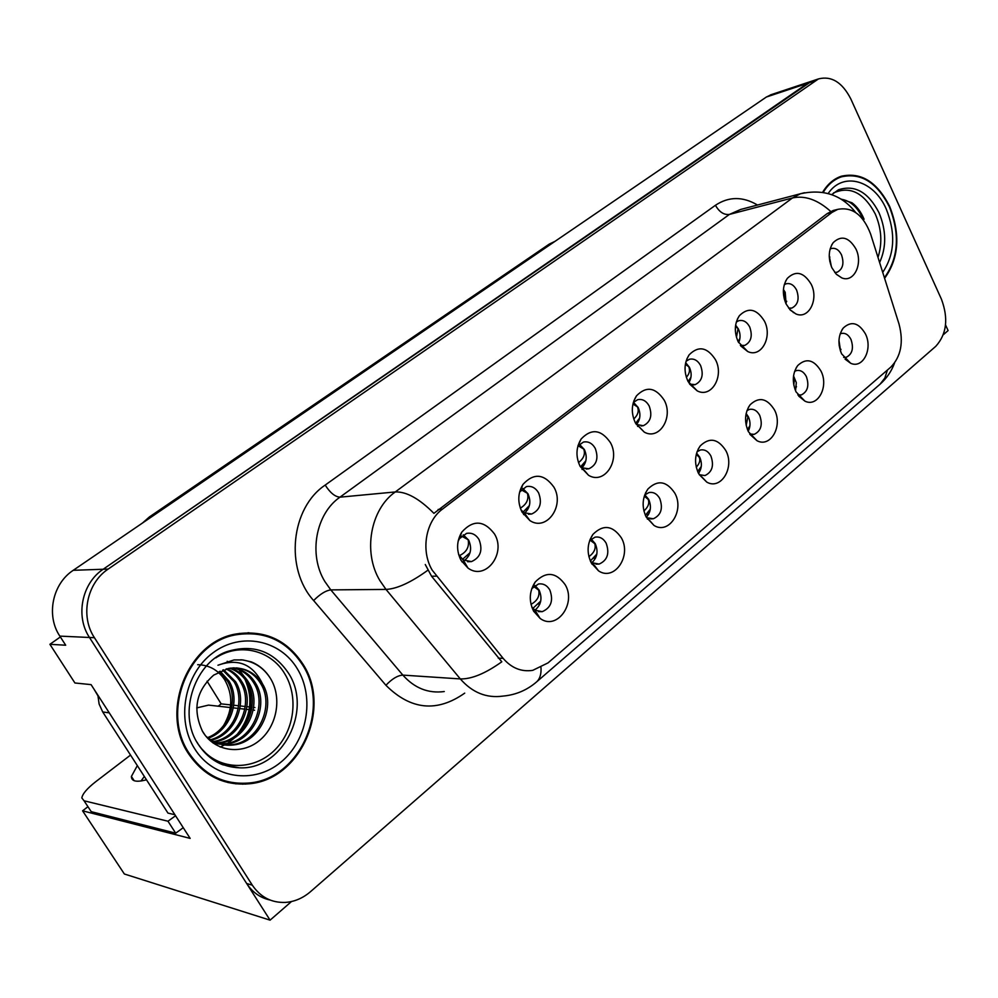 <?xml version="1.0" encoding="UTF-8"?>
<svg xmlns="http://www.w3.org/2000/svg" width="998" height="998" viewBox="0 0 998 998"><rect width="100%" height="100%" fill="white"/><g stroke="black" fill="none" stroke-linecap="round" stroke-linejoin="round"><path stroke-width="1.5" d="M458.631 554.526L463.197 559.94L471.468 561.6C480.487 557.533 483.02 550.222 479.077 539.644C475.946 534.541 471.767 532.458 466.54 533.394L459.479 538.621L458.094 541.34M463.247 534.803L468.661 540.155C472.266 548.551 470.806 555.362 464.295 560.602M461.051 560.389L467.987 568.074C485.502 581.135 506.56 553.578 494.509 533.992C484.018 520.17 473.089 519.571 461.725 532.196C456.473 541.34 456.248 550.734 461.051 560.389M654.002 525.447C669.134 534.953 684.69 510.39 674.81 493.137C666.589 480.936 657.62 479.589 647.889 489.057C642.201 497.628 641.627 506.959 646.18 517.051L654.002 525.447L647.29 517.812L653.341 518.76C661.088 515.13 663.221 508.394 659.765 498.538C657.033 493.785 653.428 491.789 648.937 492.563L644.696 494.971M644.82 494.846L648.663 499.337C651.607 506.236 650.833 512.186 646.342 517.201M590.442 561.238L592.488 562.847L599.149 564.07C607.433 560.327 609.766 553.354 606.135 543.149C603.353 538.409 599.648 536.413 595.033 537.174L589.681 540.504M591.178 539.057L595.207 543.611C598.401 551.108 597.34 557.433 592.039 562.56M591.265 562.909L598.538 570.856C614.419 581.684 631.959 555.824 621.33 537.797C612.635 525.347 603.166 524.212 592.949 534.379C587.136 543.274 586.575 552.78 591.265 562.909M797.789 394.896L801.294 394.934C807.719 391.665 809.403 385.552 806.359 376.57C803.802 371.817 800.496 369.821 796.416 370.595L794.608 371.381M793.535 375.947L796.304 382.646L795.543 390.792M796.042 391.877L804.887 401.121C817.861 407.72 829.076 386.451 820.967 371.056C813.919 359.567 806.184 357.721 797.751 365.518C792.499 373.202 791.925 381.985 796.042 391.877M689.581 384.08L695.157 384.642C702.056 381.136 703.864 374.761 700.584 365.493C697.727 360.403 694.022 358.319 689.468 359.255L686.063 361.239M685.676 362.698L689.418 367.301C691.901 372.928 691.689 378.092 688.782 382.808M687.984 381.348L697.24 390.892C711.562 398.452 724.423 376.059 715.454 359.679C707.258 347.104 698.488 345.483 689.156 354.814C684.117 362.81 683.717 371.655 687.984 381.348M788.645 308.145L791.925 308.033C798.051 304.764 799.598 298.764 796.579 290.019C793.872 284.966 790.391 282.883 786.137 283.794L784.278 284.692M783.43 289.482L785.201 292.314L786.137 304.028M786.1 303.953L790.341 310.116L795.805 313.883C808.654 319.847 819.059 299.412 811.162 284.181C803.777 272.117 795.83 270.171 787.335 278.355C782.507 285.815 782.095 294.348 786.1 303.953M531.772 607.046L534.853 610.102L542.201 611.674C551.083 607.794 553.628 600.559 549.848 589.993C547.004 585.277 543.199 583.281 538.446 584.017L531.772 588.633M534.94 585.514L539.107 590.067C542.55 598.251 541.166 604.95 534.94 610.165M533.581 611.1L540.143 618.448C556.734 630.898 576.644 603.59 565.18 584.703C555.936 571.991 545.943 571.106 535.19 582.046C529.252 591.265 528.715 600.958 533.581 611.1M636.262 424.437L643.286 425.709C650.634 422.067 652.592 415.48 649.149 405.924C646.23 400.822 642.413 398.738 637.685 399.674L633.331 402.468M633.481 402.306L638.134 407.458C640.953 413.958 640.392 419.659 636.45 424.562M635.377 422.865L644.259 432.109C659.354 440.692 673.775 417.189 664.181 400.136C655.499 387.274 646.267 385.852 636.475 395.857C631.335 404.14 630.973 413.135 635.377 422.865M521.006 509.916L524.212 512.772L531.635 514.02C540.043 510.103 542.363 503.042 538.596 492.85C535.527 487.735 531.472 485.652 526.42 486.587L519.621 492.026M522.727 488.409L527.954 493.723C531.273 501.433 530.175 507.857 524.636 513.022M522.116 512.211L529.876 520.569C546.592 531.847 565.018 505.761 553.902 487.136C544.097 473.663 533.78 472.74 522.977 484.379C517.725 493.224 517.438 502.505 522.116 512.211M580.15 466.428L588.546 475.285C604.451 485.09 620.694 460.365 610.389 442.576C601.183 429.414 591.427 428.217 581.148 438.995C575.946 447.553 575.609 456.697 580.15 466.428L582.133 467.837L588.845 468.786C596.692 465.006 598.812 458.194 595.22 448.327C592.226 443.212 588.284 441.128 583.406 442.077L577.929 445.956M579.414 444.297L584.379 449.549C587.435 456.622 586.637 462.673 581.946 467.725M749.685 433.968L754.251 434.33C761.062 430.949 762.884 424.624 759.715 415.38C757.095 410.615 753.69 408.631 749.473 409.405L746.966 410.59M746.142 413.546L748.363 416.777C750.608 421.855 750.558 426.695 748.201 431.286M748.388 431.672L756.995 440.704C770.656 448.127 783.106 425.859 774.46 409.904C767.063 398.177 758.942 396.48 750.109 404.776C744.708 412.748 744.134 421.705 748.388 431.672M699.211 474.686L704.975 475.559C712.235 472.054 714.206 465.53 710.9 455.999C708.218 451.233 704.713 449.237 700.371 450.011L697.053 451.732M696.592 453.142L699.66 457.096C702.268 463.084 701.881 468.511 698.5 473.389L706.759 482.109C721.142 490.48 735.027 467.126 725.795 450.547C718.011 438.596 709.478 437.049 700.222 445.919C694.67 454.177 694.097 463.322 698.488 473.351M834.752 272.466L837.135 272.229C842.911 269.086 844.358 263.247 841.451 254.739C838.819 249.712 835.451 247.641 831.346 248.527L830.099 249.063M829.238 255.837L831.384 266.616M831.908 267.813L836.212 274.126L841.738 277.868C853.901 283.195 863.332 263.622 855.885 248.889C848.861 237.075 841.277 235.004 833.155 242.689C828.44 249.899 828.028 258.27 831.908 267.813M740.316 345.333L744.658 345.458C751.145 342.077 752.816 335.889 749.673 326.907C746.891 321.818 743.298 319.747 738.894 320.67L736.312 322.03M735.626 325.123L738.383 328.966C740.516 333.719 740.603 338.285 738.645 342.663M738.171 341.753L747.702 351.521C761.262 358.22 772.801 336.85 764.406 321.069C756.621 308.756 748.288 306.96 739.381 315.692C734.441 323.414 734.041 332.109 738.171 341.753M843.684 357.409L846.292 357.272C852.342 354.115 853.914 348.165 850.982 339.445C848.487 334.692 845.269 332.708 841.326 333.482L840.129 333.943M838.969 340.38L840.678 351.645M841.601 353.828L850.62 363.235C862.933 369.148 873.075 348.789 865.441 333.918C858.717 322.628 851.331 320.657 843.273 328.005C838.17 335.415 837.621 344.023 841.601 353.828M242.614 784.203L247.13 783.205M432.184 570.132L503.142 658.356C511.487 668.061 521.343 672.053 532.732 670.357L548.014 662.897L890.715 367.202C901.007 356.623 903.776 342.227 899.023 324.038L870.655 234.143C863.295 214.882 852.317 206.623 837.759 209.368L832.008 212.412L442.438 509.142C425.622 521.28 420.582 550.671 432.184 570.132M943.335 334.717L948.1 330.563L945.543 324.936M812.846 80.788L807.631 83.296L103.181 569.247C81.886 583.194 75.137 616.115 89.483 637.485L270.084 920.156L291.491 901.543M60.367 636.949L49.9 644.309L74.912 682.981L91.08 684.628L190.144 838.395L82.585 810.825L87.724 806.858M771.579 94.536L766.389 97.018L73.241 570.307C52.47 583.768 45.883 615.504 59.83 636.113L65.693 645.219L49.9 644.309M270.084 920.156L124.363 873.999L82.585 810.825M142.527 522.989L149.376 516.952L549.287 244.086L555.113 241.279M218.188 706.185L221.182 703.877L207.06 681.172M221.182 703.877L232.122 705.062M233.744 705.237L236.501 705.536M237.299 705.623L238.634 705.773M240.281 705.948L243.001 706.247M243.824 706.335L245.246 706.484M246.905 706.671L249.6 706.958M250.423 707.058L251.933 707.22M253.617 707.395L254.914 707.545M698.076 472.516L699.199 472.416M581.347 466.203L583.531 465.979M525.946 509.841L527.643 509.716M538.521 604.089L539.831 604.102M593.723 558.219L595.532 558.156M646.317 514.444L648.6 514.307M467.7 555.636L468.873 555.599M188.622 753.864C203.991 776.12 224.425 786.062 249.924 783.717C301.084 778.989 331.598 707.832 303.13 664.443C287.05 639.893 264.757 629.738 236.264 633.955C188.323 641.24 159.393 711.424 188.622 753.864M227.993 782.557L236.713 783.156M884.602 278.33C898.949 258.37 900.633 234.393 889.655 206.424C877.18 181.886 861.049 171.831 841.277 176.247C833.729 178.829 827.517 184.168 822.626 192.29M541.003 667.6C541.378 674.137 539.906 678.914 536.562 681.933C526.882 690.254 515.654 694.97 502.855 696.105C486.525 698.351 472.341 692.624 460.315 678.927L386.001 589.419L379.926 580.661C362.698 552.356 370.345 509.392 395.27 491.952C406.411 491.503 419.285 498.638 433.918 513.359L827.192 213.597L833.305 210.453M830.748 211.464C817.711 199.762 804.962 195.259 792.512 197.941L395.27 491.952L339.956 497.166C315.717 513.808 308.232 554.651 324.886 581.572L330.787 589.893L402.855 675.11L460.315 678.927C471.58 679.201 485.402 673.5 501.807 661.799L431.573 576.245L425.273 564.519M770.406 94.922L811.661 81.187L103.181 569.247C81.886 583.194 75.137 616.115 89.483 637.485L246.681 883.529C252.519 892.387 260.328 897.888 270.109 900.046M248.889 783.517L245.333 784.116M850.795 98.889C842.25 82.298 831.484 75.636 818.472 78.917L108.183 569.072C86.789 583.094 80.027 616.215 94.436 637.71L252.294 885.151C260.49 897.177 271.556 902.928 285.49 902.417C294.659 901.705 303.018 898.113 310.565 891.626L935.75 346.343C946.715 334.255 948.611 318.537 941.438 299.213L850.795 98.889M240.83 783.393L235.728 783.867M841.925 176.671L839.518 176.896M256.561 633.992L248.04 632.707M839.218 345.819L838.944 341.254M840.341 350.685L840.99 349.325M829.899 257.035L829.263 256.81M829.563 257.372L829.825 261.464M793.784 384.954L794.47 378.304L793.435 376.857M794.982 389.357L796.479 386.65M746.18 425.285L747.914 416.852L745.93 414.619M747.465 429.602L749.947 425.672M696.267 467.214C699.586 463.521 700.571 460.178 699.224 457.184L696.267 454.377M697.652 471.543L701.27 466.478M785.102 292.115L783.355 290.618M784.765 292.439L784.241 298.814M785.738 303.155L786.723 301.271M738.283 328.766L735.451 326.508M737.959 329.078L736.449 337.287M738.058 341.516L739.917 338.434M689.306 367.102L685.364 364.295M688.982 367.426C690.154 370.682 689.281 373.976 686.35 377.294M688.084 381.523L690.94 377.319M638.034 407.259L632.944 404.003M637.71 407.571C639.019 411.5 637.697 415.318 633.755 419.01M635.601 423.302L639.643 418.05M137.325 765.616L131.399 776.444C131.387 781.359 136.414 782.469 146.481 779.787M140.98 781.01L144.336 776.469M205.126 735.227L202.132 730.698M183.245 827.691L175.698 833.18L167.976 821.229L84.044 800.783L81.836 797.938C82.522 793.822 87.15 788.408 95.721 781.708L130.538 755.087M167.976 821.229L175.561 815.753M196.743 707.906L208.545 705.112L231.711 707.694M233.332 707.869L236.089 708.181M236.9 708.268L238.223 708.418M239.857 708.605L244.809 709.154M246.481 709.341L249.176 709.64M250.011 709.728L251.496 709.902M253.193 710.089L254.565 710.239M175.698 833.18L91.23 811.673L84.044 800.783M174.588 814.243L106.212 708.118M97.879 695.182L99.114 704.027L102.719 711.973L167.963 813.096L174.251 814.568M215.78 657.882C239.358 642.25 270.994 650.11 284.804 673.887C298.589 696.454 294.622 729.675 275.56 749.224C256.661 768.959 225.498 771.192 205.862 753.178L201.022 748.126M262.549 683.979C254.34 671.654 243.075 666.452 228.742 668.373L213.747 675.072C196.032 690.816 192.315 709.628 202.594 731.497C214.345 751.419 241.167 755.274 258.831 741.003C276.671 726.943 281.972 699.037 271.356 679.987C266.578 671.517 259.929 665.479 251.384 661.911L242.838 659.94L234.056 659.928L217.951 665.242C238.185 658.006 253.043 664.244 262.549 683.979C276.558 706.11 260.216 742.35 233.495 744.957C223.303 746.23 214.083 743.298 205.85 736.15M197.679 664.693C209.006 664.967 217.976 669.92 224.55 679.563C233.12 694.458 232.796 709.79 223.602 725.534M189.246 753.378C160.329 711.374 188.959 641.914 236.414 634.728C264.607 630.549 286.651 640.604 302.556 664.893C330.737 707.832 300.548 778.228 249.937 782.919C224.687 785.264 204.453 775.409 189.246 753.378M239.333 633.418L248.065 633.493M220.071 671.192L229.078 681.16C240.768 700.134 230.812 730.511 208.27 738.196M219.211 671.629L227.469 681.023C238.921 699.698 229.565 729.476 207.559 737.634M223.527 669.758L235.603 681.709C248.215 701.918 235.69 734.653 211.202 740.217M222.666 670.082L233.956 681.572C246.331 701.469 234.493 733.605 210.466 739.755M226.97 668.747C233.544 671.617 238.622 676.12 242.202 682.258C255.825 703.727 240.331 738.807 214.246 741.888M226.109 668.959C232.322 671.879 237.125 676.27 240.543 682.121C253.904 703.266 239.183 737.771 213.472 741.502M230.413 668.111C238.46 670.644 244.622 675.546 248.889 682.832C262.773 704.663 246.568 740.404 220.109 742.961L217.377 743.211M216.504 743.248L213.959 743.223M229.552 668.236C237.237 670.881 243.113 675.696 247.217 682.682C261.077 704.488 244.897 740.167 218.462 742.724L216.578 742.911M233.869 667.849C243.387 669.758 250.66 674.947 255.675 683.393C269.622 705.386 253.342 741.377 226.758 743.959L220.595 744.221M219.747 744.159L212.998 742.961M233.008 667.874C242.152 669.97 249.151 675.097 253.979 683.256C267.901 705.199 251.646 741.127 225.086 743.71L219.785 743.997M218.936 743.959L216.404 743.747M236.451 667.899C247.08 669.159 255.201 674.473 260.827 683.83C274.812 705.923 258.494 742.1 231.798 744.708L223.078 744.758M228.23 781.783L219.635 779.925M94.062 689.256L97.891 695.731M240.842 659.765C253.804 661.225 263.771 667.625 270.757 678.939M245.021 679.389C253.442 698.899 250.847 717.213 237.262 734.328M227.195 661.3L229.153 662.26M237.2 667.961L238.173 668.91M238.984 669.72L244.261 676.619M247.654 683.468C253.305 700.259 251.122 715.978 241.129 730.648M235.603 737.048L227.719 743.26M226.596 743.934L220.196 747.04M833.517 192.951C850.009 185.69 863.919 192.676 875.246 213.921C881.596 228.767 882.519 243.25 877.99 257.397M823.188 192.377C827.991 184.518 834.091 179.341 841.451 176.833C861.012 172.454 876.968 182.409 889.318 206.686C900.159 234.293 898.524 257.971 884.415 277.743M864.068 219.248C861.137 212.137 857.107 206.636 851.993 202.769L840.965 199.051M841.277 199.238C850.795 200.798 858.18 207.709 863.42 219.959M643.897 510.951C648.176 507.134 649.611 503.291 648.226 499.412L644.296 496.156M645.344 515.317L650.284 509.23M588.882 556.635C594.134 552.892 596.093 548.576 594.771 543.673L590.03 540.118M590.342 561.001L596.841 554.04M530.998 604.364C537.361 600.808 539.918 596.068 538.671 590.13L533.693 586.475M532.857 608.381L540.741 601.058M584.267 449.349L578.079 445.769M583.942 449.649C585.327 454.402 583.506 458.718 578.491 462.598M580.599 466.802L585.863 460.752M527.842 493.523L521.218 489.806M527.53 493.823C528.865 499.586 526.457 504.377 520.332 508.169M523.139 512.024L529.389 505.574M468.549 539.943L461.575 536.101M468.249 540.23C469.359 547.216 466.365 552.368 459.267 555.699M462.461 559.391L470.046 552.68M436.288 576.158L431.573 576.245M59.83 636.113L94.436 637.71M73.241 570.307L108.183 569.072M766.389 97.018L814.43 81.038M549.287 244.086L552.156 243.3M149.376 516.952L151.696 516.727M832.008 212.412L827.192 213.597M442.438 509.142L438.11 509.479M503.142 658.356L498.276 658.131M715.441 205.276C719.271 212.025 723.937 215.081 729.413 214.42L339.956 497.166C335.041 496.804 330.113 492.787 325.198 485.078L715.441 205.276C728.777 196.431 742.799 196.344 757.494 205.027M740.728 209.43L729.413 214.42L792.512 197.941L800.508 193.737L804.463 192.739M427.73 570.32C410.864 582.508 396.954 588.87 386.001 589.419L330.787 589.893C325.735 590.567 320.021 594.122 313.646 600.559C284.58 568.498 290.929 507.882 325.198 485.078M887.434 370.033L884.839 378.042L880.049 384.218L536.562 681.933M464.719 693.136C436.987 712.622 410.727 710.002 385.927 685.289L313.646 600.559M252.294 885.151L246.681 883.529M385.927 685.289C392.002 678.84 397.653 675.446 402.855 675.11C414.532 688.183 428.329 693.66 444.26 691.539M102.719 711.973L108.657 712.772M205.862 753.178C215.368 762.11 226.509 766.975 239.283 767.799L222.641 764.693C212.973 760.938 204.927 754.251 198.49 744.645C176.172 712.697 196.544 660.065 228.629 651.133C253.742 644.059 273.677 651.395 288.472 673.151C313.023 709.952 282.646 770.381 239.283 767.799C222.317 767.05 208.732 759.316 198.502 744.595M197.953 743.735L196.955 742.1M194.835 749.011C175.748 719.446 184.618 673.6 212.948 652.842C241.005 631.634 280.238 639.88 297.404 668.91C314.981 697.652 307.434 740.765 280.613 762.385C254.066 784.416 213.51 778.902 194.835 749.011M831.721 194.622L838.432 189.795C854.737 184.468 868.248 192.09 878.976 212.649C886.374 230.438 886.586 247.067 879.612 262.536M828.165 193.487C843.198 171.207 873.949 180.189 886.261 209.081C895.867 233.307 894.695 254.403 882.719 272.354M461.962 561.886L464.307 561.812M467.588 561.712L471.468 561.6M463.197 559.94L467.987 568.074M647.378 519.097L648.376 519.047M650.659 518.91L653.341 518.76M592.051 564.257L593.523 564.219M595.943 564.157L599.149 564.07M592.488 562.847L598.538 570.856M799.685 395.158L801.294 394.934M798.662 396.081L804.887 401.121M693.361 384.916L695.157 384.642M689.655 384.118L697.24 390.892M790.665 308.27L791.925 308.033M789.755 309.492L795.805 313.883M533.855 611.587L535.801 611.612M538.359 611.637L542.201 611.674M534.853 610.102L540.143 618.448M637.61 426.42L638.508 426.308M641.115 425.971L643.286 425.709M637.211 424.986L644.259 432.109M523.563 514.556L525.422 514.432M528.466 514.232L531.635 514.02M524.212 512.772L529.876 520.569M582.034 469.447L583.406 469.31M586.225 469.035L588.845 468.786M582.133 467.837L588.546 475.285M752.342 434.542L754.251 434.33M750.034 434.479L756.995 440.704M699.473 474.823L706.759 482.109M836.062 272.454L837.135 272.229M836.411 274.338L841.738 277.868M743.148 345.72L744.658 345.458M740.84 346.032L747.702 351.521M844.919 357.484L846.292 357.272M845.069 359.143L850.62 363.235M837.759 209.368L833.28 210.466M841.988 329.839L843.273 328.005M737.397 319.098L739.381 315.692M831.658 245.046L833.155 242.689M698.151 449.2L700.222 445.919M748.363 407.446L750.109 404.776M578.042 445.582L581.148 438.995M520.108 491.241L522.977 484.379M633.792 401.071L636.475 395.857M531.909 588.446L535.19 582.046M785.613 281.174L787.335 278.355M686.849 358.993L689.156 354.814M796.254 367.726L797.751 365.518M590.03 539.594L592.949 534.379M645.432 493.162L647.889 489.057M459.479 538.621L461.725 532.196M741.09 209.343L800.508 193.737C823.475 188.722 841.85 194.972 855.635 212.487M894.532 363.023C891.576 371.169 886.748 378.23 880.049 384.218M818.472 78.917L811.661 81.187M793.335 312.586L793.111 311.925M134.156 780.698L131.399 776.444M236.414 634.728L233.357 634.616M218.475 742.712L220.121 742.961M225.099 743.71L226.771 743.959M231.81 744.708L233.507 744.957M222.978 764.817L226.097 765.354M841.451 176.833L837.185 177.968"/></g></svg>
